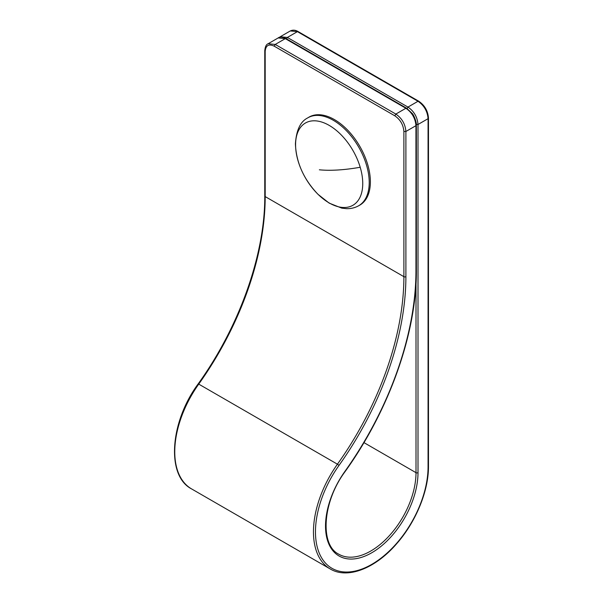 <?xml version="1.0" encoding="UTF-8"?>
<svg xmlns="http://www.w3.org/2000/svg" width="603" height="603" viewBox="0 0 603 603"><rect width="100%" height="100%" fill="white"/><g stroke="black" fill="none" stroke-linecap="round" stroke-linejoin="round"><path stroke-width="0.9" d="M358.386 205.909L359.539 205.276A50.81 29.336 -120 0 0 370.378 181.835A50.81 29.336 -120 0 0 347.999 130.489A50.81 29.336 -120 0 0 308.736 117.284L307.613 117.962C300.4 121.557 296.329 130.195 295.41 143.876C296.194 162.531 303.724 179.347 318 194.324L329.148 203.105L341.811 208.148L346.672 208.676C350.893 208.766 354.805 207.847 358.386 205.909A50.78 29.321 -120 0 0 369.217 182.483A50.78 29.321 -120 0 0 346.846 131.168A50.78 29.321 -120 0 0 307.613 117.962M295.583 144.765A47.494 27.421 -120 0 0 298.123 161.039A47.494 27.421 -120 0 0 335.698 205.962A47.494 27.421 -120 0 0 362.742 183.538A47.494 27.421 -120 0 0 360.202 167.265A47.494 27.421 -120 0 0 322.628 122.341A47.494 27.421 -120 0 0 295.583 144.765M319.371 169.805A88.392 27.678 -16.5 0 0 360.202 167.265M286.35 39.187L287.352 37.446L280.244 36.745L290.299 30.941L297.407 31.642L287.352 37.446L407.96 107.078L418.007 101.274C424.113 105.487 427.467 111.291 428.062 118.685L418.007 124.482C417.389 117.05 414.042 111.254 407.96 107.078L406.957 108.819M285.287 38.637L286.289 39.218L285.287 38.637L275.239 44.441L268.131 43.74L278.179 37.936L285.287 38.637L405.894 108.269C412 112.482 415.346 118.286 415.942 125.68L405.894 131.484C405.299 124.082 401.945 118.286 395.839 114.073L394.837 115.814L274.229 46.182C268.734 43.635 265.719 45.368 265.184 51.406L265.192 196.593A224.55 129.645 -60 0 1 198.741 384.119L337.439 464.197A81.036 46.785 120 0 0 330.24 568.968C347.547 579.46 375.707 568.388 397.053 543.273C416.025 521.618 428.695 490.638 428.477 466.285L428.477 118.105C427.926 110.907 424.678 105.276 418.723 101.206L298.116 31.575C295.425 29.954 292.824 29.743 290.299 30.941M405.894 108.269L406.897 108.849L405.894 108.269L395.839 114.073L275.239 44.441L274.229 46.182M297.407 31.642L419.017 101.854M416.002 124.482L418.007 124.482L418.007 472.669A65.403 37.763 -60 0 1 350.614 559.064A65.403 37.763 -60 0 1 344.871 471.448A240.182 138.667 120 0 0 415.949 270.868L415.942 125.68M198.168 383.9L198.741 384.119A81.036 46.785 120 0 0 191.543 488.89C166.074 475.812 169.888 422.1 198.168 383.9C239.512 326.419 265.132 254.067 264.77 196.013A1.425 0.822 -0 0 0 265.192 196.593L403.889 276.671L403.882 131.484L405.894 131.484L405.894 276.671A225.974 130.467 -60 0 1 339.029 465.38A79.611 45.964 120 0 0 346.016 572.036A79.611 45.964 120 0 0 428.062 466.865L428.062 117.525M405.894 276.671A1.425 0.822 -0 0 1 403.889 276.671A224.55 129.645 -60 0 1 337.439 464.197L339.029 465.38M403.882 131.484C403.347 124.829 400.332 119.605 394.837 115.814M363.956 442.617L416.002 472.669A63.978 36.941 -60 0 1 388.076 537.054A63.978 36.941 -60 0 1 338.773 554.195C319.892 545.15 322.213 502.276 345.022 471.697C389.297 410.123 416.733 332.713 416.364 270.287L416.356 125.1C416.816 122.778 413.907 114.909 412.158 113.387L406.603 108.201L285.995 38.569C282.302 36.836 279.694 36.625 278.179 37.936M416.002 283.35L416.002 472.669A1.425 0.822 0 0 0 418.007 472.669M428.062 466.865A1.425 0.822 0 0 0 428.477 466.285M265.184 50.245L265.184 51.406L265.184 50.245M415.949 269.707L415.949 270.868M191.543 488.89L330.24 568.968M268.131 43.74C266.232 44.396 265.116 46.755 264.77 50.825L264.77 196.013M279.279 37.446L280.244 36.745"/></g></svg>
